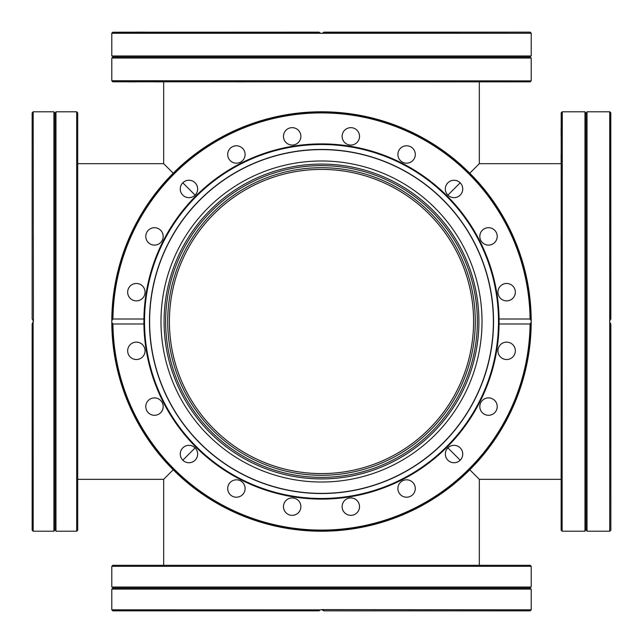 <?xml version="1.0" encoding="UTF-8"?>
<svg xmlns="http://www.w3.org/2000/svg" width="643" height="643" viewBox="0 0 643 643"><rect width="100%" height="100%" fill="white"/><g stroke="black" fill="none" stroke-linecap="round" stroke-linejoin="round"><path stroke-width="0.96" d="M479.324 565.285L479.324 479.324L469.792 469.792M460.195 460.195L447.89 447.89M195.11 447.89L182.805 460.195M173.208 469.792L163.676 479.324L77.715 479.324M163.676 565.285L163.676 479.324M447.89 195.11L460.195 182.805M469.792 173.208L479.324 163.676L479.324 81.862M173.208 173.208L163.676 163.676L163.676 81.862M182.805 182.805L195.11 195.11M473.594 321.5A152.094 152.094 0 0 0 321.5 169.406A152.094 152.094 0 0 0 169.406 321.5A152.094 152.094 0 0 0 321.5 473.594A152.094 152.094 0 0 0 473.594 321.5M530.089 81.862L112.766 81.798L530.089 81.862M127.66 81.862L136.364 81.862M319.507 32.672L319.057 32.198M322.36 33.275L111.786 33.275L111.786 55.965L531.214 55.965L531.214 33.275L322.36 33.275L323.984 32.15L530.089 32.15L323.935 32.214M531.214 55.965L529.414 57.002L113.586 57.002L111.786 58.039L111.786 80.737L531.15 80.881L111.85 80.881L112.766 81.798M529.414 57.002L531.214 58.039L111.786 58.039M136.364 32.15L145.061 32.15M319.016 32.15L112.766 32.214L319.016 32.15L320.64 33.275M236.399 81.862L245.104 81.862M154.481 81.862L163.185 81.862M321.5 33.396L322.424 33.251M322.706 33.147L323.204 32.881M323.453 32.697L323.951 32.198M245.104 488.519A8.697 8.697 0 0 0 236.399 479.815A8.697 8.697 0 0 0 227.702 488.519A8.697 8.697 0 0 0 236.399 497.216A8.697 8.697 0 0 0 245.104 488.519M197.658 454.046A8.697 8.697 0 0 0 188.954 445.342A8.697 8.697 0 0 0 180.257 454.046A8.697 8.697 0 0 0 188.954 462.743A8.697 8.697 0 0 0 197.658 454.046M163.185 406.601A8.697 8.697 0 0 0 154.481 397.896A8.697 8.697 0 0 0 145.784 406.601A8.697 8.697 0 0 0 154.481 415.298A8.697 8.697 0 0 0 163.185 406.601M145.061 350.821A8.697 8.697 0 0 0 136.364 342.124A8.697 8.697 0 0 0 127.66 350.821A8.697 8.697 0 0 0 136.364 359.525A8.697 8.697 0 0 0 145.061 350.821M145.061 292.179A8.697 8.697 0 0 0 136.364 283.475A8.697 8.697 0 0 0 127.66 292.179A8.697 8.697 0 0 0 136.364 300.876A8.697 8.697 0 0 0 145.061 292.179M163.185 236.399A8.697 8.697 0 0 0 154.481 227.702A8.697 8.697 0 0 0 145.784 236.399A8.697 8.697 0 0 0 154.481 245.104A8.697 8.697 0 0 0 163.185 236.399M197.658 188.954A8.697 8.697 0 0 0 188.954 180.257A8.697 8.697 0 0 0 180.257 188.954A8.697 8.697 0 0 0 188.954 197.658A8.697 8.697 0 0 0 197.658 188.954M245.104 154.481A8.697 8.697 0 0 0 236.399 145.784A8.697 8.697 0 0 0 227.702 154.481A8.697 8.697 0 0 0 236.399 163.185A8.697 8.697 0 0 0 245.104 154.481M300.876 136.364A8.697 8.697 0 0 0 292.179 127.66A8.697 8.697 0 0 0 283.475 136.364A8.697 8.697 0 0 0 292.179 145.061A8.697 8.697 0 0 0 300.876 136.364M359.525 136.364A8.697 8.697 0 0 0 350.821 127.66A8.697 8.697 0 0 0 342.124 136.364A8.697 8.697 0 0 0 350.821 145.061A8.697 8.697 0 0 0 359.525 136.364M415.298 154.481A8.697 8.697 0 0 0 406.601 145.784A8.697 8.697 0 0 0 397.896 154.481A8.697 8.697 0 0 0 406.601 163.185A8.697 8.697 0 0 0 415.298 154.481M462.743 188.954A8.697 8.697 0 0 0 454.046 180.257A8.697 8.697 0 0 0 445.342 188.954A8.697 8.697 0 0 0 454.046 197.658A8.697 8.697 0 0 0 462.743 188.954M497.216 236.399A8.697 8.697 0 0 0 488.519 227.702A8.697 8.697 0 0 0 479.815 236.399A8.697 8.697 0 0 0 488.519 245.104A8.697 8.697 0 0 0 497.216 236.399M515.34 292.179A8.697 8.697 0 0 0 506.636 283.475A8.697 8.697 0 0 0 497.939 292.179A8.697 8.697 0 0 0 506.636 300.876A8.697 8.697 0 0 0 515.34 292.179M515.34 350.821A8.697 8.697 0 0 0 506.636 342.124A8.697 8.697 0 0 0 497.939 350.821A8.697 8.697 0 0 0 506.636 359.525A8.697 8.697 0 0 0 515.34 350.821M497.216 406.601A8.697 8.697 0 0 0 488.519 397.896A8.697 8.697 0 0 0 479.815 406.601A8.697 8.697 0 0 0 488.519 415.298A8.697 8.697 0 0 0 497.216 406.601M462.743 454.046A8.697 8.697 0 0 0 454.046 445.342A8.697 8.697 0 0 0 445.342 454.046A8.697 8.697 0 0 0 454.046 462.743A8.697 8.697 0 0 0 462.743 454.046M415.298 488.519A8.697 8.697 0 0 0 406.601 479.815A8.697 8.697 0 0 0 397.896 488.519A8.697 8.697 0 0 0 406.601 497.216A8.697 8.697 0 0 0 415.298 488.519M359.525 506.636A8.697 8.697 0 0 0 350.821 497.939A8.697 8.697 0 0 0 342.124 506.636A8.697 8.697 0 0 0 350.821 515.34A8.697 8.697 0 0 0 359.525 506.636M300.876 506.636A8.697 8.697 0 0 0 292.179 497.939A8.697 8.697 0 0 0 283.475 506.636A8.697 8.697 0 0 0 292.179 515.34A8.697 8.697 0 0 0 300.876 506.636M143.911 319.016A177.605 177.605 0 0 1 321.5 143.895A177.605 177.605 0 0 1 499.089 319.016L530.073 319.016A208.589 208.589 0 0 0 321.5 112.911A208.589 208.589 0 0 0 112.927 319.016L143.911 319.016L143.895 321.5A177.605 177.605 0 0 1 143.911 319.016M111.794 322.36A209.714 209.714 0 0 1 111.786 321.5L111.794 320.64A209.714 209.714 0 0 1 321.5 111.786A209.714 209.714 0 0 1 531.206 320.64L531.214 321.5A209.714 209.714 0 0 1 531.206 322.36A209.714 209.714 0 0 1 321.5 531.214A209.714 209.714 0 0 1 111.794 322.36L111.786 321.5A209.714 209.714 0 0 1 111.794 320.64A209.714 209.714 0 0 1 321.5 111.786A209.714 209.714 0 0 1 531.206 320.64A209.714 209.714 0 0 1 531.214 321.5L531.206 322.36A209.714 209.714 0 0 1 321.5 531.214A209.714 209.714 0 0 1 111.794 322.36L112.927 323.984A208.589 208.589 0 0 0 321.5 530.089A208.589 208.589 0 0 0 530.073 323.984L499.089 323.984L499.089 319.016M530.073 323.984L531.206 322.36M499.105 321.5A177.605 177.605 0 0 1 321.5 499.105A177.605 177.605 0 0 1 143.911 323.984L112.927 323.984M143.895 321.5L143.911 323.984M112.927 319.016L111.794 320.64M531.206 320.64L530.073 319.016M165.637 321.5A155.863 155.863 0 0 1 321.5 165.637A155.863 155.863 0 0 1 477.363 321.5A155.863 155.863 0 0 1 321.5 477.363A155.863 155.863 0 0 1 165.637 321.5M475.29 321.5A153.79 153.79 0 0 0 321.5 167.71A153.79 153.79 0 0 0 167.71 321.5A153.79 153.79 0 0 0 321.5 475.29A153.79 153.79 0 0 0 475.29 321.5M160.983 321.5A160.517 160.517 0 0 1 321.5 160.983A160.517 160.517 0 0 1 482.017 321.5A160.517 160.517 0 0 1 321.5 482.017A160.517 160.517 0 0 1 160.983 321.5M149.465 321.5A172.035 172.035 0 0 1 321.5 149.465A172.035 172.035 0 0 1 493.535 321.5A172.035 172.035 0 0 1 321.5 493.535A172.035 172.035 0 0 1 149.465 321.5M149.618 321.5A171.882 171.882 0 0 1 321.5 149.618A171.882 171.882 0 0 1 493.382 321.5A171.882 171.882 0 0 1 321.5 493.382A171.882 171.882 0 0 1 149.618 321.5M498.486 321.5A176.986 176.986 0 0 1 321.5 498.486A176.986 176.986 0 0 1 144.514 321.5A176.986 176.986 0 0 1 321.5 144.514A176.986 176.986 0 0 1 498.486 321.5M561.138 530.089L561.202 112.766L561.138 530.089M561.138 127.66L561.138 136.364M610.328 319.507L610.802 319.057M609.725 322.36L609.725 111.786L587.035 111.786L587.035 531.214L609.725 531.214L609.725 322.36L610.85 323.984L610.85 530.089L610.786 323.935M587.035 531.214L585.998 529.414L585.998 113.586L584.961 111.786L562.263 111.786L562.119 531.15L562.119 111.85L561.202 112.766M585.998 529.414L584.961 531.214L584.961 111.786M610.85 319.016L610.786 112.766L610.85 319.016L609.725 320.64M561.138 350.821L561.138 359.525M561.138 236.399L561.138 245.104M561.138 154.481L561.138 163.185M609.604 321.5L609.749 322.424M609.853 322.706L610.119 323.204M610.303 323.453L610.802 323.951M76.678 111.786L77.715 112.822L77.715 530.178L76.678 531.214L76.678 111.786L55.965 111.786L55.965 531.214L76.678 531.214M32.705 319.555L32.15 319.016L32.15 112.822L33.187 111.786L53.899 111.786L54.936 113.586L54.936 529.414L55.965 531.214M53.899 111.786L53.899 531.214L54.936 529.414M33.123 320.222L33.187 531.214L53.899 531.214M33.187 531.214L32.15 530.178L32.15 323.984L33.396 321.5L33.139 320.27M32.15 323.984L33.187 322.617M32.672 323.493L32.198 323.951M33.187 111.786L33.396 321.5M33.187 320.383L32.15 319.016M112.822 565.285L530.178 565.285L531.214 566.322L111.786 566.322L112.822 565.285M113.586 588.064L529.414 588.064L531.214 589.101L111.786 589.101L113.586 588.064L111.786 587.035L531.214 587.035L531.214 566.322M320.383 609.813L319.016 610.85L112.822 610.85L111.786 609.813L320.27 609.861M323.493 610.328L323.943 610.802M531.214 609.813L530.178 610.85L323.984 610.85L321.5 609.604L531.214 609.813L531.214 589.101M320.222 609.877L321.5 609.604M319.555 610.295L319.016 610.85M323.984 610.85L322.617 609.813M322.762 33.123L531.214 33.275M112.766 32.214L111.85 33.123L320.238 33.123M530.226 323.935A208.734 208.734 0 0 1 321.5 530.234A208.734 208.734 0 0 1 112.774 323.935M111.85 322.762A209.65 209.65 0 0 0 321.5 531.15A209.65 209.65 0 0 0 531.15 322.762M112.774 319.065A208.734 208.734 0 0 1 321.5 112.766A208.734 208.734 0 0 1 530.226 319.065M531.15 320.238A209.65 209.65 0 0 0 321.5 111.85A209.65 209.65 0 0 0 111.85 320.238M478.914 321.5A157.414 157.414 0 0 0 321.5 164.086A157.414 157.414 0 0 0 164.086 321.5A157.414 157.414 0 0 0 321.5 478.914A157.414 157.414 0 0 0 478.914 321.5M609.877 322.762L609.725 531.214M610.786 112.766L609.877 111.85L609.877 320.238M561.138 479.324L479.324 479.324M561.138 163.676L479.324 163.676M163.676 163.676L77.715 163.676M530.234 81.798L531.15 80.881M531.214 58.039L531.214 80.737M530.234 32.214L531.15 33.123M113.586 57.002L111.786 55.965M561.202 530.234L562.119 531.15M584.961 531.214L562.263 531.214M610.786 530.234L609.877 531.15M585.998 113.586L587.035 111.786M54.936 113.586L55.965 111.786M111.786 609.813L111.786 589.101M111.786 587.035L111.786 566.322M529.414 588.064L531.214 587.035"/></g></svg>
